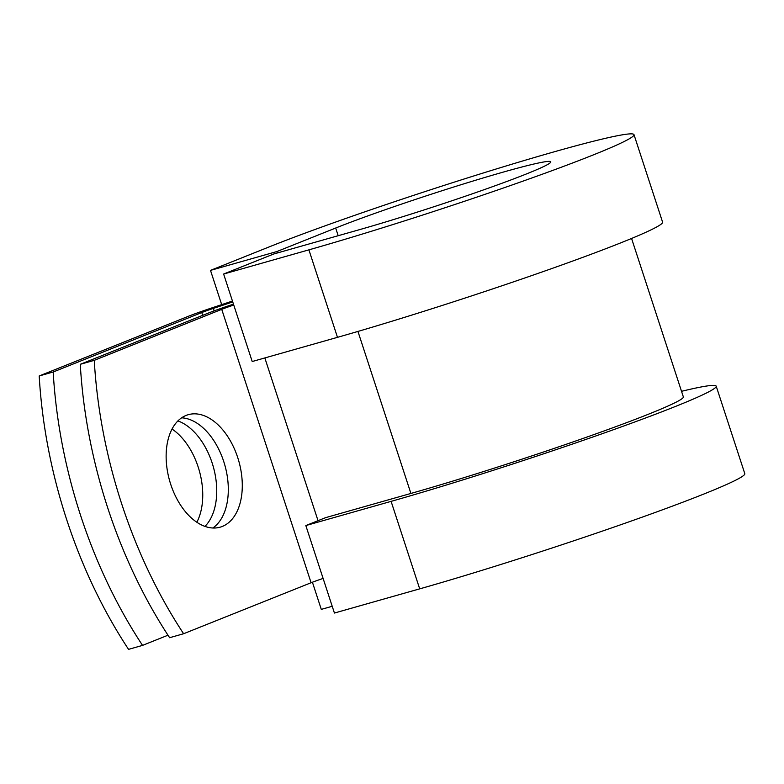 <?xml version="1.0" encoding="UTF-8"?>
<svg xmlns="http://www.w3.org/2000/svg" width="784" height="784" viewBox="0 0 784 784"><rect width="100%" height="100%" fill="white"/><g stroke="black" fill="none" stroke-linecap="round" stroke-linejoin="round"><path stroke-width="1.18" d="M170.716 484.326A58.467 35.956 74.2 0 0 220.167 527.171A58.467 35.956 74.2 0 0 237.709 457.533A58.467 35.956 74.2 0 0 188.258 414.687A58.467 35.956 74.2 0 0 170.716 484.326M212.846 527.995A58.467 35.956 74.2 0 0 223.724 461.492A58.467 35.956 74.2 0 0 181.594 417.823M233.465 304.163A36.868 1.862 161.9 0 0 207.75 313.316L80.272 364.305A359.993 221.382 -105.8 0 0 169.628 637.706L183.613 633.737L311.091 582.737A18.434 0.931 161.9 0 1 323.116 578.445M80.272 364.305L94.256 360.346L221.735 309.347A18.434 0.931 161.9 0 1 233.759 305.045M172.029 429.034A58.467 35.956 -105.8 0 1 196.853 522.232M232.446 301.036L210.925 308.22A36.868 1.862 -18.1 0 0 187.797 316.52L39.2 375.957A359.993 221.382 74.2 0 0 128.556 649.358L142.541 645.389A359.993 221.382 74.2 0 1 53.185 371.998L201.782 312.551L202.693 315.344M177.899 420.91A58.467 35.956 -105.8 0 1 213.865 468.871A58.467 35.956 -105.8 0 1 204.967 526.387M167.992 635.207L142.541 645.389M94.256 360.346A359.993 221.382 74.2 0 0 183.613 633.737M39.2 375.957L53.185 371.998M232.74 301.928L213.346 308.406A18.434 0.931 -18.1 0 0 201.782 312.551M631.571 238.463L683.354 396.91A178.84 9.045 161.9 0 1 590.401 435.835A178.84 9.045 161.9 0 1 410.904 493.45L325.634 517.646L305.829 525.564L334.425 613.049L419.695 588.862A213.405 10.79 161.9 0 0 633.884 520.115A213.405 10.79 161.9 0 0 744.8 473.654L716.204 386.169A213.405 10.79 161.9 0 1 605.287 432.621A213.405 10.79 161.9 0 1 391.098 501.368L305.829 525.564M308.896 249.851L223.626 274.037L252.213 361.522L337.483 337.336A213.405 10.79 161.9 0 0 551.671 268.589A213.405 10.79 161.9 0 0 662.588 222.137L633.991 134.642A213.405 10.79 161.9 0 1 523.075 181.104A213.405 10.79 161.9 0 1 308.896 249.851L337.483 337.336M338.188 235.71L335.679 228.026A125.852 6.36 161.9 0 1 468.234 182.496A125.852 6.36 161.9 0 1 550.78 161.847A125.852 6.36 161.9 0 1 485.365 189.248A125.852 6.36 161.9 0 1 359.052 229.79L273.783 253.977L223.626 274.037M335.679 228.026L276.909 251.537L210.494 270.382L269.255 246.872A213.405 10.79 161.9 0 1 494.028 169.658A213.405 10.79 161.9 0 1 633.991 134.642M681.531 391.314A213.405 10.79 161.9 0 1 716.204 386.169M210.494 270.382L221.686 304.633M277.369 252.958L276.909 251.537M312.414 582.228L321.293 609.384L332.22 606.287M221.735 309.347L311.091 582.737M213.346 308.406L214.15 310.866M264.835 357.945L318.03 520.684M357.945 331.426L410.904 493.45M391.098 501.368L419.695 588.862"/></g></svg>

